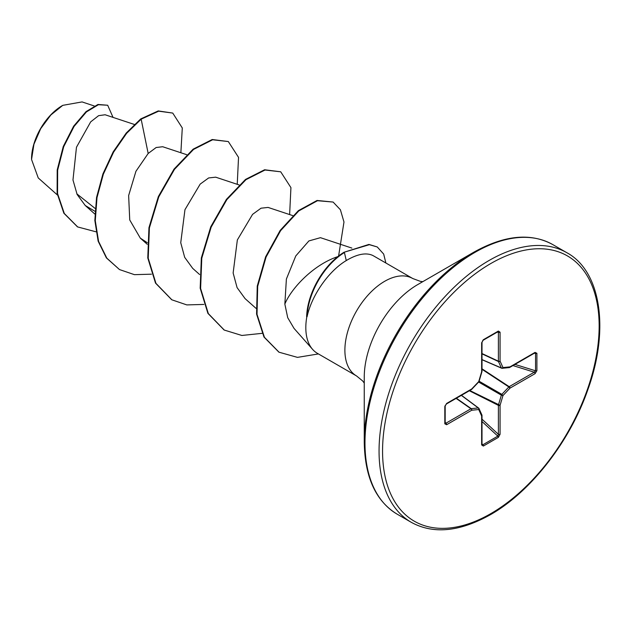 <?xml version="1.0" encoding="UTF-8"?>
<svg xmlns="http://www.w3.org/2000/svg" width="631" height="631" viewBox="0 0 631 631"><rect width="100%" height="100%" fill="white"/><g stroke="black" fill="none" stroke-linecap="round" stroke-linejoin="round"><path stroke-width="0.95" d="M62.343 105.598A43.547 25.145 120 0 0 31.55 158.933M94.248 105.961L82.054 101.922L62.777 105.345L50.835 114.984L40.7 128.653L33.932 144.278L31.55 159.469L38.254 177.958L57.397 194.987M364.253 441.937L364.253 377.188A75.602 43.649 120 0 1 417.706 284.597L473.786 252.219A154.91 89.436 120 0 0 364.253 441.937C364.773 477.099 375.76 501.18 397.207 514.194L411.286 522.326C433.276 534.394 459.628 531.862 490.342 514.738C530.6 491.975 569.738 441.842 587.753 389.942C609.932 329.201 600.72 270.999 566.922 252.755A155.636 89.854 120 0 0 489.104 260.469A155.636 89.854 120 0 0 387.434 397.609A155.636 89.854 120 0 0 411.286 522.326M337.727 256.659C313.299 264.728 291.096 288.588 284.849 304.087L287.712 317.685L294.03 328.396L312.645 349.424A56.238 32.465 -60 0 1 306.863 316.573L306.634 316.809A54.487 31.455 -60 0 1 343.974 252.274L368.938 244.426L377.251 246.966L369.372 244.678L343.974 252.274M422.809 281.647L420.427 281.379L412.769 278.531A56.238 32.465 120 0 0 384.65 281.316A56.238 32.465 120 0 0 347.918 330.873A56.238 32.465 120 0 0 356.531 375.942L317.464 353.384A56.238 32.465 -60 0 1 312.645 349.424M306.863 316.573L307.084 316.699C311.667 295.261 328.743 270.975 346.269 260.564L347.468 259.846C357.714 254.025 366.051 252.518 372.471 255.326A56.238 32.465 -60 0 1 373.702 255.973L412.769 278.531M95.139 208.451L76.832 193.843M134.293 124.433L105.117 114.763L98.617 115.662L90.69 121.862L76.469 147.244L72.975 179.969L77.132 194.498L85.256 205.517L94.95 211.29M186.689 154.682L162.688 146.731L156.149 147.52L148.175 153.475L135.941 171.277L128.637 195.563L129.741 219.967L140.303 238.124L147.283 242.706M215.668 177.177L208.632 177.95L200.177 184.11L184.962 209.681L180.742 242.73L184.686 257.345L192.7 268.372L199.625 274.54M268.065 207.425L261.037 208.198L252.574 214.366L237.351 239.946L233.139 273.002L237.082 287.618L245.088 298.629L256.036 308.362M351.877 248.086L320.453 237.674L308.89 240.932L295.781 255.941L286.387 279.044L284.849 304.087M148.175 153.475L141.155 119.18L158.673 111.174L172.744 113.075L182.288 127.959L180.868 152.757M95.959 231.798L77.66 226.939L64.299 213.475L57.555 193.551L57.642 170.173L63.707 146.723L74.064 126.445L86.447 111.908L98.404 104.714L107.688 105.243L113.036 117.39M140.721 118.928L126.216 133.046L113.17 151.882L102.916 173.935L96.559 197.424L94.847 220.456L98.144 241.16L106.379 257.89L119.488 269.563L106.813 258.142L98.578 241.413L95.281 220.708L96.993 197.677L103.35 174.18L113.604 152.134L126.65 133.299L141.155 119.18L140.721 118.928L158.239 110.922L172.744 113.075M77.439 226.813L63.865 213.223L57.121 193.299L57.208 169.92L63.274 146.471L73.63 126.192L86.013 111.655L97.971 104.462L107.688 105.243M536.902 353.297L536.902 370.642L535.064 373.662L509.99 388.144L502.978 395.55L500.067 405.331L500.067 434.278L498.364 437.378L483.346 446.054L481.642 444.918L481.642 415.963L478.74 409.543L471.72 410.237L446.645 424.71L444.816 423.811L444.816 406.459L446.645 403.438L471.72 388.964L478.74 381.558L481.642 371.777L481.642 342.822L483.346 339.723L498.364 331.054L500.067 332.19L500.067 361.137L502.978 367.565L509.99 366.871L535.064 352.39L536.902 353.297A1.238 0.718 180 0 1 535.545 353.455L534.812 352.958A1.238 0.718 -120 0 0 534.812 352.958A1.238 0.718 -120 0 0 535.064 352.39M119.488 269.563L134.411 274.659L151.456 274.185M237.232 184.323L238.534 157.371L228.319 141.557L212.639 139.766L193.551 149.429L174.464 169.368L158.783 196.825L149.389 227.925L148.214 258.197L155.936 283.343L171.877 299.812L186.808 304.907L203.852 304.434M289.629 214.572L290.93 187.628L280.716 171.806L265.036 170.015L245.948 179.685L226.86 199.617L211.18 227.081L201.786 258.174L200.611 288.454L208.333 313.599L224.281 330.068L241.847 335.463L262.039 333.349M338.602 256.005L343.982 222.009L340.401 209.752L333.105 202.054L317.488 200.713L298.802 210.912L280.614 230.654L266.069 257.062L257.685 286.332L257.022 314.348L264.428 337.301L279.06 352.216L297.477 357.375L318.418 353.928M385.872 263.001L383.68 254.072L377.251 246.966M228.319 141.557L212.205 139.514L193.118 149.176L174.03 169.116L158.349 196.572L148.955 227.673L147.78 257.953L155.502 283.09L171.664 299.686M280.716 171.806L264.594 169.763L245.506 179.433L226.419 199.364L210.738 226.829L201.344 257.921L200.177 288.201L207.899 313.347L224.06 329.942M333.105 202.054L317.054 200.461L298.36 210.659L280.172 230.402L265.627 256.809L257.251 286.08L256.58 314.096L263.987 337.049L278.839 352.09M307.084 316.699A54.487 31.455 -60 0 1 344.416 252.526L346.269 260.564M535.064 373.662A1.238 0.718 -120 0 0 534.268 372.195L535.545 370.799L535.545 353.455L534.315 353.242M482.005 359.717L501.606 368.196A1.238 1.238 0 0 0 502.221 368.291A1.238 0.939 -95.7 0 1 501.842 368.228A1.238 0.71 -66.6 0 1 501.606 368.196A1.238 0.71 -66.6 0 1 501.369 367.952A1.238 0.939 -24.3 0 0 502.978 367.565A1.238 0.939 -95.7 0 1 502.221 368.291L509.241 367.597A1.238 0.939 -95.7 0 0 509.99 366.871A1.238 0.718 -120 0 1 509.738 367.431A1.238 0.718 -120 0 1 509.54 367.494M482.005 359.583L501.369 367.952L498.458 361.524A1.238 0.663 -65 0 1 498.395 361.177L498.395 332.229L497.827 331.669A1.238 0.718 -120 0 0 498.111 331.614L498.111 331.614A1.238 0.718 -120 0 0 498.364 331.054M445.178 423.409L445.178 423.298A1.238 0.718 180 0 0 445.084 423.03L445.849 423.243L470.923 408.77L456.11 398.39M481.642 444.918A1.238 0.718 0 0 0 482.005 444.413L482.005 415.458A1.238 0.718 0 0 1 481.642 415.963A1.238 0.939 -24.3 0 0 481.895 414.953L478.992 408.525A1.238 0.939 -24.3 0 1 478.74 409.543A1.238 0.939 -95.7 0 0 478.274 407.957A1.238 0.71 -53.4 0 1 478.598 408.044A1.238 0.71 -53.4 0 1 478.748 408.225A1.238 0.939 -24.3 0 1 478.992 408.525A1.238 1.238 0 0 0 478.598 408.044L461.458 395.306M482.045 444.674L482.802 444.808L497.827 436.131L498.395 434.325L498.395 405.37A1.238 0.639 -63.3 0 1 498.458 404.944L501.369 395.164A1.238 0.615 -60 0 1 501.842 394.351L508.854 386.945L482.005 369.301M536.902 370.642A1.238 0.718 180 0 1 535.545 370.799L514.975 364.41M508.854 367.526A1.238 0.939 -95.7 0 0 509.241 367.597A1.238 1.238 0 0 0 509.738 367.431L534.804 352.958M482.005 368.812L509.193 386.669A1.238 0.718 -120 0 1 509.99 388.144L508.854 386.945A1.238 0.639 -56.7 0 1 509.193 386.669L534.268 372.195L512.956 365.578M478.629 382.039L501.369 395.164L502.978 395.55L501.842 394.351L479.103 381.219M482.005 353.857L498.458 361.524A1.238 0.939 -24.3 0 0 500.067 361.137A1.238 0.718 0 0 1 498.395 361.177L482.005 353.541M469.338 390.755L498.395 405.37A1.238 0.718 180 0 0 500.067 405.331L469.764 390.51M497.149 332.174L498.395 332.229A1.238 0.718 -0 0 0 500.067 332.19M500.067 434.278A1.238 0.718 180 0 1 498.395 434.325L482.005 419.173M482.802 340.346A1.238 0.718 -120 0 0 483.086 340.29L483.086 340.29A1.238 0.718 -120 0 0 483.346 339.723M498.364 437.378A1.238 0.718 -120 0 0 497.827 436.131L482.005 421.516M498.23 331.567L483.086 340.29L482.005 342.317A1.238 0.718 180 0 1 481.642 342.822M483.346 446.054A1.238 0.718 -120 0 0 482.802 444.808L482.005 443.838M481.942 371.501L481.642 371.777A1.238 0.718 180 0 0 482.005 371.273L482.005 342.317M479.047 381.4L478.763 381.905A1.238 1.238 0 0 0 479.047 381.4L481.958 371.62A1.238 1.238 0 0 0 482.005 371.273M471.633 389.351L471.72 388.964A1.238 0.718 -120 0 1 471.467 389.532A1.238 1.238 0 0 0 471.743 389.311L478.763 381.905M456.387 398.232L471.254 408.651A1.238 0.663 -55 0 0 470.923 408.77A1.238 0.718 -120 0 1 471.72 410.237A1.238 0.939 -95.7 0 0 471.254 408.651L478.274 407.957L461.34 395.377M471.467 389.532L446.393 404.006A1.238 0.718 -120 0 0 446.645 403.438M445.084 405.686A1.238 0.718 180 0 1 445.178 405.954L445.178 405.954A1.238 0.718 180 0 1 444.816 406.459M446.645 424.71A1.238 0.718 -120 0 0 445.849 423.243L445.178 422.194M446.393 404.006L445.178 405.954L445.178 423.298A1.238 0.718 180 0 1 444.816 423.811M490.855 263.498A153.152 88.427 120 0 0 382.56 451.078A153.152 88.427 120 0 0 490.855 513.602A153.152 88.427 120 0 0 599.15 326.03A153.152 88.427 120 0 0 490.855 263.498M417.793 284.542L473.786 252.219C504.492 235.087 530.845 232.563 552.843 244.631A155.636 89.854 120 0 0 475.025 252.337A155.636 89.854 120 0 0 373.355 389.485A155.636 89.854 120 0 0 397.207 514.194M481.895 414.953A1.238 1.238 0 0 1 482.005 415.458A1.238 0.718 0 0 0 481.958 415.269M85.256 205.517L94.831 214.035M140.303 238.124L147.228 244.284M215.668 177.169L239.086 184.938M268.065 207.418L292.776 215.613M77.66 226.939L77.219 226.687M356.531 375.942L362.651 380.935L364.253 383.072M552.843 244.631L566.922 252.755M171.443 299.559L171.877 299.812M223.839 329.816L224.281 330.068M278.626 351.964L279.06 352.216"/></g></svg>
